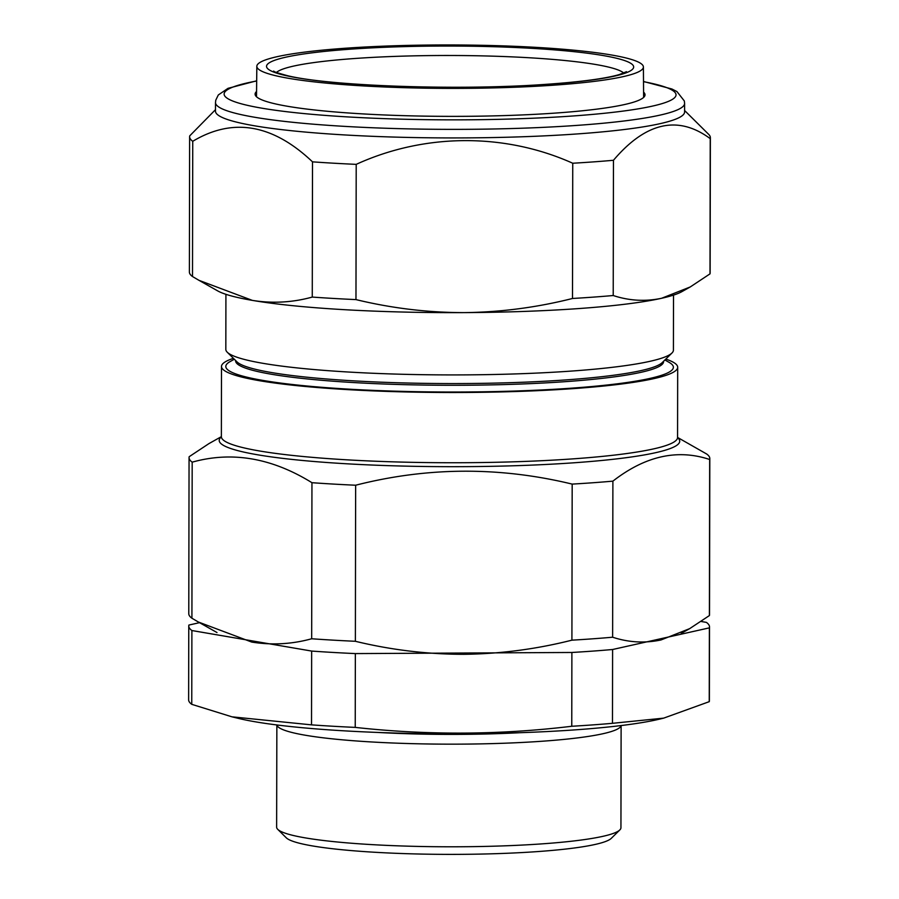 <?xml version="1.0" encoding="UTF-8"?>
<svg xmlns="http://www.w3.org/2000/svg" width="899" height="899" viewBox="0 0 899 899"><rect width="100%" height="100%" fill="white"/><g stroke="black" fill="none" stroke-linecap="round" stroke-linejoin="round"><path stroke-width="1.35" d="M619.827 829.934L611.264 838.362A163.539 18.373 -179.9 0 1 595.138 844.453A163.539 18.373 -179.9 0 1 420.361 854.05A163.539 18.373 -179.9 0 1 286.275 837.801L277.735 829.339A172.147 19.34 0.1 0 0 418.878 846.442A172.147 19.34 0.1 0 0 602.858 836.34A172.147 19.34 0.1 0 0 619.827 829.934A172.147 19.34 0.1 0 0 620.939 827.754L621.119 725.549A172.147 19.34 -179.9 0 1 603.038 733.708A172.147 19.34 -179.9 0 1 411.416 743.63A172.147 19.34 -179.9 0 1 276.858 724.954L276.634 827.147A172.147 19.34 0.1 0 0 277.735 829.339M520.049 732.696A163.326 18.351 -179.9 0 1 377.861 732.449M701.175 621.49L706.389 622.378A260.373 29.251 -179.9 0 1 709.513 626.906A260.373 29.251 -179.9 0 1 709.378 627.862L612.601 649.505A260.373 29.251 -179.9 0 1 571.888 652.472L355.352 653.584A260.373 29.251 -179.9 0 1 311.65 651.067L191.892 630.536A260.373 29.251 -179.9 0 1 188.768 626.007A260.373 29.251 -179.9 0 1 188.902 625.052L199.533 622.67M709.513 626.906L709.378 700.714A260.373 29.251 -179.9 0 1 709.244 701.669L663.653 718.144L612.477 723.313A260.373 29.251 -179.9 0 1 571.764 726.268C499.563 734.989 427.385 735.36 355.229 727.392A260.373 29.251 -179.9 0 1 311.526 724.864L231.964 716.829L191.757 704.333A260.373 29.251 -179.9 0 1 188.633 699.804L188.768 626.007M709.378 627.862L709.244 701.669M612.601 649.505L612.477 723.313M571.888 652.472L571.764 726.268M355.352 653.584L355.229 727.392M311.65 651.067L311.526 724.864M191.892 630.536L191.757 704.333M663.653 718.144L659.675 719.099A232.403 26.116 -179.9 0 1 594.902 728.291A232.403 26.116 -179.9 0 1 238.28 718.357L231.964 716.829M192.184 462.165C231.908 451.04 271.835 457.883 311.953 482.696A260.373 29.251 0.1 0 0 355.644 485.224C427.452 466.918 499.63 466.536 572.18 484.1A260.373 29.251 0.1 0 0 612.893 481.145C645.201 455.984 677.464 448.77 709.671 459.501A260.373 29.251 0.1 0 0 709.805 458.546L709.536 614.613A260.373 29.251 -179.9 0 1 709.39 615.568L689.657 628.648L660.99 639.964C644.718 643.392 628.603 642.47 612.624 637.211A260.373 29.251 -179.9 0 1 571.91 640.167C536.186 649.19 500.091 653.899 463.614 654.315C427.07 654.27 390.986 649.921 355.375 641.29A260.373 29.251 -179.9 0 1 311.672 638.762C291.905 644.212 271.947 645.313 251.765 642.077L198.398 622.029L191.914 618.231A260.373 29.251 -179.9 0 1 188.779 613.702L189.06 457.636A260.373 29.251 0.1 0 0 192.184 462.165L191.914 618.231M709.805 458.546A260.373 29.251 0.1 0 0 706.681 454.017L677.565 437.442M709.671 459.501L709.39 615.568M612.893 481.145L612.624 637.211M572.18 484.1L571.91 640.167M355.644 485.224L355.375 641.29M311.953 482.696L311.672 638.762M221.368 436.644L208.939 443.612L189.195 456.692A260.373 29.251 0.1 0 0 189.06 457.636M673.508 295.108L673.418 350.161A223.795 25.15 -179.9 0 1 671.969 353.004A223.795 25.15 -179.9 0 1 449.579 374.917A223.795 25.15 -179.9 0 1 227.256 352.228A223.795 25.15 -179.9 0 1 225.829 349.374L225.919 294.321M671.969 353.004L662.192 362.623A213.973 24.037 -179.9 0 1 449.556 383.57A213.973 24.037 -179.9 0 1 236.999 361.881L227.256 352.228M663.574 361.263L663.574 361.612A213.973 24.037 -179.9 0 1 449.556 385.278A213.973 24.037 -179.9 0 1 235.628 360.87L235.628 360.521M664.889 359.971L669.058 362.331A223.795 25.15 -179.9 0 1 449.545 392.02A223.795 25.15 -179.9 0 1 230.144 361.567L234.324 359.229M665.799 359.083A228.099 25.633 -179.9 0 1 677.689 367.275A228.099 25.633 -179.9 0 1 449.545 392.503A228.099 25.633 -179.9 0 1 221.491 366.477A228.099 25.633 -179.9 0 1 233.414 358.33M643.156 68.099A193.285 21.722 -179.9 0 1 445.106 88.372A193.285 21.722 -179.9 0 1 256.833 66.312A193.285 21.722 -179.9 0 1 450.152 44.95A193.285 21.722 -179.9 0 1 643.403 66.987A193.285 21.722 -179.9 0 1 643.156 68.099M252.361 300.39A236.707 26.599 -179.9 0 1 217.603 290.849L198.994 280.342L252.361 300.39C272.577 303.626 292.546 302.514 312.268 297.075A260.373 29.251 0.1 0 0 355.97 299.603C391.739 308.256 427.812 312.594 464.221 312.616A236.707 26.599 -179.9 0 1 252.361 300.39M192.51 276.544L192.746 141.3A260.373 29.251 -179.9 0 1 189.622 136.772L189.386 272.015A260.373 29.251 0.1 0 0 192.51 276.544L198.994 280.342M690.252 286.95L681.847 291.669A236.707 26.599 -179.9 0 1 661.585 298.277L690.252 286.95L709.996 273.869A260.373 29.251 0.1 0 0 710.131 272.925L710.367 137.682A260.373 29.251 -179.9 0 1 710.232 138.637C678.104 114.937 645.853 122.152 613.455 160.28A260.373 29.251 -179.9 0 1 572.742 163.236C504.8 132.749 424.631 133.063 356.206 164.36A260.373 29.251 -179.9 0 1 312.504 161.842C272.745 124.118 232.819 117.275 192.746 141.3M661.585 298.277A236.707 26.599 -179.9 0 1 464.221 312.616C500.844 312.189 536.939 307.469 572.506 298.479A260.373 29.251 0.1 0 0 613.219 295.524C629.165 300.783 645.28 301.704 661.585 298.277M572.506 298.479L572.742 163.236M613.219 295.524L613.455 160.28M709.996 273.869L710.232 138.637M684.589 110.487L708.704 134.378A260.373 29.251 -179.9 0 1 710.367 137.682M189.622 136.772A260.373 29.251 -179.9 0 1 189.756 135.828L215.49 109.667M312.268 297.075L312.504 161.842M355.97 299.603L356.206 164.36M684.589 111.982A234.549 26.352 -179.9 0 1 449.994 137.929A234.549 26.352 -179.9 0 1 215.479 111.161L215.502 102.61A234.549 26.352 -179.9 0 0 450.006 129.366A234.549 26.352 -179.9 0 0 684.6 103.43L684.589 111.982M643.572 92.136A194.959 21.902 -179.9 0 1 643.774 97.283A194.959 21.902 -179.9 0 1 450.028 116.364A194.959 21.902 -179.9 0 1 256.35 96.609A194.959 21.902 -179.9 0 1 256.563 91.462M221.491 366.477L221.368 436.712A228.099 25.633 0.1 0 0 449.421 462.738A228.099 25.633 0.1 0 0 677.565 437.51L677.543 437.824M677.576 437.689A230.245 25.869 -179.9 0 1 449.421 466.682A230.245 25.869 -179.9 0 1 221.356 436.892M276.465 72.448A174.945 19.654 -179.9 0 1 450.129 55.491A174.945 19.654 -179.9 0 1 623.749 73.055M633.424 68.032A183.553 20.621 -179.9 0 1 350.396 83.809A183.553 20.621 -179.9 0 1 366.511 48.164A183.553 20.621 -179.9 0 1 633.424 68.032M256.676 81A225.941 25.386 0.1 0 0 303.671 113.544A225.941 25.386 0.1 0 0 596.397 114.061A225.941 25.386 0.1 0 0 643.504 81.674M677.689 367.275L677.565 437.51M681.251 633.357L689.657 628.648M217.007 632.548L198.398 622.029M256.833 66.312L256.507 96.755M643.403 66.987L643.617 97.429M626.502 71.673L619.321 74.561C604.611 78.82 578.675 82.18 541.524 84.641C455.265 90.529 329.034 85.933 287.691 75.73C277.724 73.044 273.071 71.482 273.712 71.055M256.676 80.809L227.998 88.338L218.3 94.968L215.749 100.239L215.502 102.61M684.6 103.43L684.341 100.98L676.947 91.574L671.913 89.001L643.504 81.483"/></g></svg>
